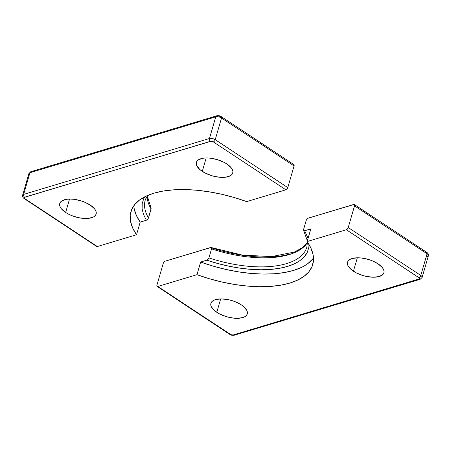 <?xml version="1.0" encoding="UTF-8"?>
<svg xmlns="http://www.w3.org/2000/svg" width="451" height="451" viewBox="0 0 451 451"><rect width="100%" height="100%" fill="white"/><g stroke="black" fill="none" stroke-linecap="round" stroke-linejoin="round"><path stroke-width="0.68" d="M216.79 312.306A18.936 8.49 16.2 0 1 210.905 303.326A18.936 8.49 16.2 0 1 222.743 298.934A18.936 8.49 16.2 0 1 241.386 304.91L235.242 301.753L231.752 300.541L228.167 299.639L221.227 298.889L215.482 299.622L213.346 300.518L211.812 301.725L210.944 303.19L210.775 304.87L211.305 306.691L214.372 310.485L219.682 313.986L226.419 316.675L233.567 318.135L236.95 318.327L242.689 317.594L244.825 316.698L246.359 315.491L247.233 314.026L247.402 312.346L246.872 310.525L243.805 306.731L241.386 304.91A18.936 8.49 16.2 0 1 247.272 313.89A18.936 8.49 16.2 0 1 235.428 318.282A18.936 8.49 16.2 0 1 216.79 312.306L220.686 298.895L216.79 312.306M353.426 271.209A18.936 8.49 16.2 0 1 347.541 262.228A18.936 8.49 16.2 0 1 359.385 257.837A18.936 8.49 16.2 0 1 378.023 263.812L371.883 260.655L368.394 259.443L361.245 257.983L357.863 257.792L352.124 258.524L349.987 259.421L348.454 260.627L347.586 262.093L347.411 263.773L347.941 265.594L351.013 269.388L356.318 272.894L363.061 275.578L366.652 276.48L373.586 277.23L379.33 276.497L383 274.4L383.869 272.928L384.038 271.248L383.508 269.427L382.296 267.533L378.023 263.812A18.936 8.49 16.2 0 1 383.908 272.793A18.936 8.49 16.2 0 1 372.069 277.185A18.936 8.49 16.2 0 1 353.426 271.209L357.327 257.797L353.426 271.209M307.447 241.984L306.849 247.176A84.162 37.743 16.2 0 1 208.926 257.899L211.547 248.867A84.162 37.743 -163.8 0 0 307.464 242.582M307.712 218.408L306.218 220.398L303.591 229.424L306.218 220.398L306.956 219.085L308.309 218.115L354.17 204.45L354.531 205.865L348.234 227.535L347.462 228.933L346.345 229.751L418.894 277.675L419.447 278.848L233.212 334.975L231.013 334.738L157.782 286.464L196.98 274.676L209.427 278.752L222.117 282.05L234.796 284.508L247.227 286.069L259.173 286.706L270.397 286.413L280.691 285.195L289.846 283.07L297.699 280.077L304.092 276.283L308.907 271.75L312.041 266.575L313.445 260.853L313.084 254.691L310.97 248.213L307.142 241.544L346.345 229.751L307.142 241.544L310.818 228.899L304.639 230.76L303.709 230.596L303.591 229.424L303.506 229.942M211.012 247.481L165.128 261.185A2.103 1.071 123.4 0 0 163.234 263.401L164.006 262.003L165.128 261.185L210.504 247.537L211.434 247.7L211.547 248.867L208.926 257.899L208.187 259.212L206.829 260.176L200.656 262.037L196.98 274.676L157.782 286.464L156.971 286.227L156.942 285.071L163.234 263.401L156.942 285.071A2.103 1.071 123.4 0 0 157.145 286.413A2.103 1.071 123.4 0 0 157.782 286.464L230.331 334.388A2.103 1.071 123.4 0 1 229.7 334.338A2.103 1.071 -56.6 0 0 230.331 334.388A2.103 0.941 16.2 0 0 233.212 334.975A2.103 1.545 73.3 0 0 234.34 335.183A2.103 1.545 -106.7 0 1 233.212 334.975L419.041 279.084A2.103 1.545 73.3 0 0 420.169 279.293A2.103 1.545 -106.7 0 1 419.041 279.084A2.103 0.941 16.2 0 0 418.894 277.675A2.103 1.071 -56.6 0 0 420.783 275.454L348.234 227.535L354.531 205.865L427.08 253.783L420.783 275.454A4.206 1.889 16.2 0 1 422.091 277.455A4.206 1.889 16.2 0 1 422.085 277.478M211.553 247.887L221.435 250.869L232.507 253.535L243.517 255.486L254.279 256.692L264.596 257.121L274.293 256.777L283.194 255.661L291.149 253.795M308.016 218.233L353.685 204.466A2.103 1.071 123.4 0 1 354.323 204.517A2.103 1.071 123.4 0 1 354.531 205.865L427.08 253.783L420.783 275.454A2.103 1.071 123.4 0 1 418.894 277.675L346.345 229.751A2.103 1.071 123.4 0 0 348.234 227.535L420.783 275.454A4.206 1.889 -163.8 0 1 422.091 277.45L428.388 255.785A4.206 1.889 -163.8 0 0 427.08 253.783A2.103 1.071 -56.6 0 0 426.872 252.442A2.103 1.071 123.4 0 1 427.08 253.783A4.206 1.889 16.2 0 1 428.388 255.779A4.206 1.889 16.2 0 1 427.373 256.602M308.084 238.303L304.639 230.76L310.818 228.899L307.142 241.544A94.682 42.462 16.2 0 1 312.752 264.557A94.682 42.462 16.2 0 1 196.98 274.676L200.656 262.037A94.682 42.462 -163.8 0 0 313.49 257.916M309.042 244.51L308.828 247.379L307.306 252.278L304.346 256.704L300 260.582L294.34 263.846L287.473 266.434L279.524 268.3L270.617 269.422L260.92 269.766L250.604 269.332L239.847 268.131L228.832 266.175L217.765 263.508L206.829 260.176L200.656 262.037L213.103 266.113L225.788 269.41L238.472 271.863L250.903 273.43L262.843 274.067L274.073 273.774L284.361 272.551L293.522 270.425L301.375 267.437M307.768 263.638L312.577 259.111M420.18 279.287A2.103 1.545 -106.7 0 1 420.169 279.293L234.34 335.183C232.383 335.516 230.839 335.234 229.7 334.338L157.145 286.413M426.24 252.391A2.103 1.071 123.4 0 1 426.872 252.442L354.323 204.517M304.639 230.76L304.132 230.811M306.376 248.569A84.162 37.743 16.2 0 1 208.926 257.899L208.041 259.37L206.829 260.176A86.265 38.69 -163.8 0 0 306.798 253.248M211.632 248.349L211.547 248.867A84.162 37.743 -163.8 0 0 295.788 252.086M202.279 171.374A18.936 8.49 16.2 0 1 196.394 162.394A18.936 8.49 16.2 0 1 208.238 157.997A18.936 8.49 16.2 0 1 226.876 163.978L223.984 162.292L217.247 159.609L210.098 158.149L206.716 157.957L203.638 158.138L198.835 159.581L197.301 160.787L196.433 162.259L196.264 163.939L196.794 165.759L199.861 169.548L205.171 173.054L211.908 175.743L215.499 176.645L222.439 177.39L225.523 177.209L230.32 175.766L231.853 174.56L232.722 173.088L232.891 171.414L232.361 169.593L231.143 167.693L226.876 163.978A18.936 8.49 16.2 0 1 232.761 172.958A18.936 8.49 16.2 0 1 220.917 177.35A18.936 8.49 16.2 0 1 202.279 171.374L206.175 157.963L202.279 171.374M65.643 212.472A18.936 8.49 16.2 0 1 59.758 203.486A18.936 8.49 16.2 0 1 71.596 199.094A18.936 8.49 16.2 0 1 90.234 205.07L84.095 201.913L80.605 200.706L73.462 199.246L70.08 199.054L66.996 199.235L62.199 200.678L60.665 201.885L59.797 203.356L59.622 205.03L60.158 206.857L61.37 208.751L65.643 212.472L68.529 214.152L71.782 215.629L78.863 217.743L85.803 218.487L88.881 218.307L93.678 216.863L95.212 215.657L96.08 214.186L96.255 212.511L95.719 210.69L94.507 208.79L90.234 205.07A18.936 8.49 16.2 0 1 96.125 214.056A18.936 8.49 16.2 0 1 84.281 218.447A18.936 8.49 16.2 0 1 65.643 212.472L69.539 199.06L65.643 212.472M147.15 196.01A84.162 37.743 -163.8 0 0 151.091 208.931L148.469 217.963A84.162 37.743 16.2 0 1 145.211 200.216L147.483 195.514M218.436 115.946L220.68 116.612M22.612 195.244A4.206 1.889 16.2 0 1 22.623 195.215A4.206 1.889 16.2 0 1 23.638 194.398A2.103 1.545 73.3 0 0 24.625 197.2L211.091 141.225L213.334 141.896L285.883 189.815L246.686 201.608L234.238 197.527L221.548 194.229L208.869 191.776L196.439 190.215L184.493 189.572L173.269 189.865L162.974 191.089L153.814 193.214L145.966 196.208L139.573 200.002L134.759 204.534L131.624 209.709L130.221 215.431L130.581 221.593L132.695 228.071L136.523 234.74L97.32 246.534L24.771 198.609L24.219 197.431L210.454 141.31A2.103 0.941 16.2 0 1 213.334 141.896L285.883 189.815L287.005 188.997L287.777 187.599L215.223 139.68L221.52 118.01A4.206 1.889 -163.8 0 0 215.764 116.832L209.467 138.502A4.206 1.889 16.2 0 1 215.223 139.68L221.52 118.01L294.069 165.929L287.777 187.599L294.069 165.929L293.714 164.514M96.508 246.291L97.32 246.534L136.523 234.74A94.682 42.462 16.2 0 1 130.914 211.728A94.682 42.462 16.2 0 1 246.686 201.608L285.883 189.815A2.103 1.071 -56.6 0 0 287.777 187.599L215.223 139.68A2.103 1.071 123.4 0 1 213.334 141.896A2.103 1.071 -56.6 0 0 215.223 139.68A4.206 1.889 -163.8 0 0 209.467 138.502L23.638 194.398L29.935 172.727A4.206 1.889 -163.8 0 0 28.915 173.545A4.206 1.889 16.2 0 1 29.935 172.727L215.764 116.832L209.467 138.502A2.103 1.545 73.3 0 0 210.454 141.31A2.103 1.545 -106.7 0 1 209.467 138.502L23.638 194.398L29.935 172.727L215.764 116.832A4.206 1.889 16.2 0 1 221.52 118.01L294.069 165.929A2.103 1.071 -56.6 0 0 293.866 164.587L221.311 116.662A2.103 1.071 123.4 0 1 221.311 116.662A2.103 1.071 123.4 0 1 221.52 118.01A2.103 1.071 -56.6 0 0 221.311 116.662C220.173 115.766 218.628 115.484 216.666 115.817A2.103 1.545 73.3 0 0 215.764 116.832A2.103 1.545 -106.7 0 1 216.672 115.817A2.103 1.545 -106.7 0 1 216.683 115.811L30.843 171.707A2.103 1.545 73.3 0 0 29.935 172.727A2.103 1.545 -106.7 0 1 30.837 171.707A2.103 1.545 -106.7 0 1 31.97 171.916M133.846 205.724A94.682 42.462 -163.8 0 0 140.193 222.101L136.523 234.74L140.193 222.101L146.372 220.24L147.584 219.434L148.469 217.963L151.17 208.238M134.251 208.948L136.365 215.426L140.193 222.101L146.372 220.24L143.525 214.473L142.121 208.903L142.183 203.621L143.706 198.722L144.782 196.788M24.625 197.2A2.103 1.545 -106.7 0 1 23.638 194.398A4.206 1.889 -163.8 0 0 22.623 195.221C22.268 196.41 22.775 197.521 24.134 198.558A2.103 1.071 -56.6 0 0 24.771 198.609A2.103 0.941 16.2 0 1 24.625 197.2M24.771 198.609A2.103 1.071 123.4 0 1 24.134 198.558A2.103 1.071 123.4 0 1 24.128 198.553L96.689 246.483A2.103 1.071 -56.6 0 0 97.32 246.534L24.771 198.609M146.372 220.24L146.941 219.97M147.9 219.062L148.469 217.963A84.162 37.743 16.2 0 1 145.684 198.818M420.169 279.293L422.091 277.45M426.872 252.442C428.134 253.299 428.636 254.415 428.388 255.779M303.641 230.5L307.356 240.806M211.153 247.514L242.283 255.063L271.468 256.63L294.368 252.07L302.288 247.768L307.464 242.458M30.837 171.707L28.915 173.55L22.623 195.215M147.218 195.903L151.051 207.872"/></g></svg>

